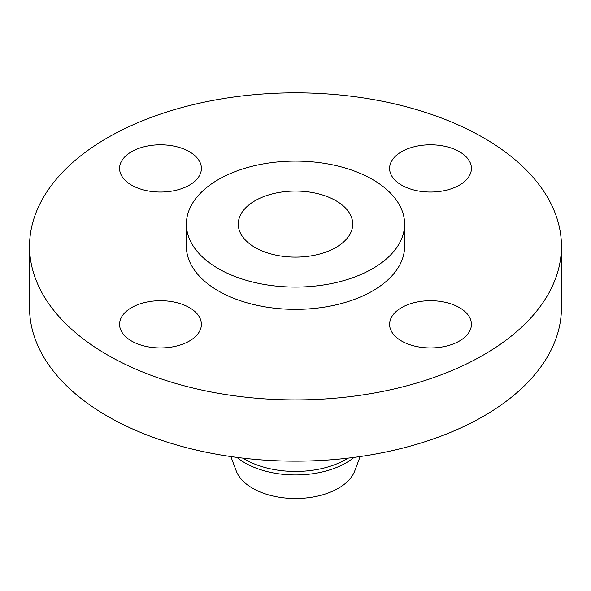 <?xml version="1.0" encoding="UTF-8"?>
<svg xmlns="http://www.w3.org/2000/svg" width="591" height="591" viewBox="0 0 591 591"><rect width="100%" height="100%" fill="white"/><g stroke="black" fill="none" stroke-linecap="round" stroke-linejoin="round"><path stroke-width="0.89" d="M459.443 307.615A40.912 23.625 0 0 0 414.86 302.496A40.912 23.625 0 0 0 389.602 324.319A40.912 23.625 0 0 0 401.585 341.022A40.912 23.625 0 0 0 446.168 346.141A40.912 23.625 0 0 0 471.426 324.319A40.912 23.625 0 0 0 459.443 307.615M189.415 307.615A40.912 23.625 0 0 0 144.832 302.496A40.912 23.625 0 0 0 119.574 324.319A40.912 23.625 0 0 0 131.557 341.022A40.912 23.625 0 0 0 176.14 346.141A40.912 23.625 0 0 0 201.398 324.319A40.912 23.625 0 0 0 189.415 307.615M189.415 151.717A40.912 23.625 0 0 0 144.832 146.59A40.912 23.625 0 0 0 119.574 168.42A40.912 23.625 0 0 0 131.557 185.123A40.912 23.625 0 0 0 176.14 190.243A40.912 23.625 0 0 0 201.398 168.42A40.912 23.625 0 0 0 189.415 151.717M459.443 151.717A40.912 23.625 0 0 0 414.86 146.59A40.912 23.625 0 0 0 389.602 168.42A40.912 23.625 0 0 0 401.585 185.123A40.912 23.625 0 0 0 446.168 190.243A40.912 23.625 0 0 0 471.426 168.42A40.912 23.625 0 0 0 459.443 151.717M230.845 456.555L236.237 470.924A60.637 35.009 0 0 0 252.623 488.269A60.637 35.009 0 0 0 312.609 497.105A60.637 35.009 0 0 0 354.763 470.924L360.155 456.555M236.932 457.39A71.6 41.34 0 0 0 244.873 462.842A71.6 41.34 0 0 0 354.068 457.39M242.842 458.121A71.6 41.34 0 0 0 244.873 459.34A71.6 41.34 0 0 0 348.158 458.121M29.55 246.366L29.55 307.615A265.95 153.542 0 0 0 107.444 416.19A265.95 153.542 0 0 0 397.278 449.47A265.95 153.542 0 0 0 561.45 307.615L561.45 246.366A265.95 153.542 0 0 0 483.556 137.792A265.95 153.542 0 0 0 193.722 104.511A265.95 153.542 0 0 0 29.55 246.366A265.95 153.542 0 0 0 107.444 354.94A265.95 153.542 0 0 0 397.278 388.221A265.95 153.542 0 0 0 561.45 246.366M186.394 224.092L186.394 246.366A109.106 62.993 0 0 0 218.352 290.912A109.106 62.993 0 0 0 337.254 304.564A109.106 62.993 0 0 0 404.606 246.366L404.606 224.092A109.106 62.993 0 0 0 372.648 179.553A109.106 62.993 0 0 0 253.746 165.901A109.106 62.993 0 0 0 186.394 224.092A109.106 62.993 0 0 0 218.352 268.639A109.106 62.993 0 0 0 337.254 282.291A109.106 62.993 0 0 0 404.606 224.092M335.969 200.733A57.224 33.037 0 0 0 273.603 193.567A57.224 33.037 0 0 0 238.276 224.092A57.224 33.037 0 0 0 255.031 247.459A57.224 33.037 0 0 0 317.397 254.618A57.224 33.037 0 0 0 352.724 224.092A57.224 33.037 0 0 0 335.969 200.733"/></g></svg>
